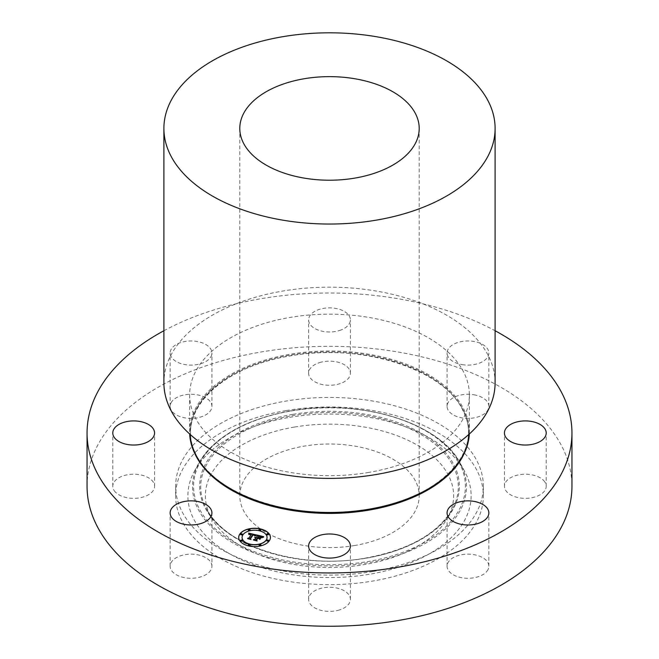 <?xml version="1.0" encoding="UTF-8"?>
<svg xmlns="http://www.w3.org/2000/svg" width="659" height="659" viewBox="0 0 659 659"><rect width="100%" height="100%" fill="white"/><g stroke="black" fill="none" stroke-linecap="round" stroke-linejoin="round"><path stroke-width="0.49" stroke-dasharray="3.29 2.47" d="M211.918 566.221A20.89 12.06 180 0 0 196.917 554.647A20.89 12.06 0 0 0 170.146 566.221A20.89 12.06 0 0 0 185.154 577.786A20.89 12.06 180 0 0 211.918 566.221L211.918 512.924M87.054 486.276A242.446 139.972 180 0 1 261.244 351.964A242.446 139.972 180 0 1 571.946 486.276M372.821 571.51A153.86 88.833 180 0 1 175.64 486.276A153.86 88.833 180 0 1 286.179 401.034A153.86 88.833 180 0 1 483.36 486.276A153.86 88.833 180 0 1 372.821 571.51M115.35 492.059A20.89 12.06 180 0 1 112.788 486.276A20.89 12.06 180 0 1 128.513 474.587A20.89 12.06 180 0 1 152.007 480.493A20.89 12.06 180 0 1 154.568 486.276A20.89 12.06 180 0 1 138.843 497.957A20.89 12.06 180 0 1 115.35 492.059M170.994 402.937A20.89 12.06 180 0 1 194.001 394.395A20.89 12.06 180 0 1 211.918 406.331A20.89 12.06 180 0 1 211.078 409.725A20.89 12.06 180 0 1 188.062 418.267A20.89 12.06 180 0 1 170.146 406.331A20.89 12.06 180 0 1 170.994 402.937M319.483 362.631A20.89 12.06 180 0 1 350.39 373.216A20.89 12.06 180 0 1 339.517 383.802A20.89 12.06 180 0 1 308.61 373.216A20.89 12.06 180 0 1 319.483 362.631M473.846 394.757A20.89 12.06 180 0 1 488.854 406.331A20.89 12.06 180 0 1 462.083 417.905A20.89 12.06 180 0 1 447.082 406.331A20.89 12.06 180 0 1 473.846 394.757M543.65 480.493A20.89 12.06 180 0 1 546.212 486.276A20.89 12.06 180 0 1 530.487 497.957A20.89 12.06 180 0 1 506.993 492.059A20.89 12.06 180 0 1 504.432 486.276A20.89 12.06 180 0 1 520.157 474.587A20.89 12.06 180 0 1 543.65 480.493M488.006 569.615A20.89 12.06 180 0 1 464.999 578.157A20.89 12.06 180 0 1 447.082 566.221A20.89 12.06 180 0 1 447.922 562.819A20.89 12.06 180 0 1 470.938 554.277A20.89 12.06 180 0 1 488.854 566.221A20.89 12.06 180 0 1 488.006 569.615M339.517 609.913A20.89 12.06 180 0 1 308.61 599.328A20.89 12.06 180 0 1 319.483 588.751A20.89 12.06 180 0 1 350.39 599.328A20.89 12.06 180 0 1 339.517 609.913M163.893 330.744A242.446 139.972 180 0 1 261.244 298.667A242.446 139.972 180 0 1 495.107 330.744M469.315 434.017A139.873 80.752 0 0 0 469.373 431.727A139.873 80.752 0 0 0 290.117 354.245A139.873 80.752 0 0 0 189.627 431.727A139.873 80.752 0 0 0 189.685 434.017M368.883 472.396A139.873 80.752 180 0 1 189.627 394.906A139.873 80.752 180 0 1 290.117 317.424A139.873 80.752 180 0 1 469.373 394.906A139.873 80.752 180 0 1 368.883 472.396M495.107 382.78A165.607 95.613 0 0 0 282.876 291.031A165.607 95.613 0 0 0 163.893 382.78M354.756 545.504A89.706 51.789 180 0 1 239.794 495.807A89.706 51.789 180 0 1 304.244 446.11A89.706 51.789 180 0 1 419.206 495.807A89.706 51.789 180 0 1 354.756 545.504M294.548 427.04A124.131 71.666 180 0 1 418.127 445.624A124.131 71.666 180 0 1 447.906 517.315A124.131 71.666 180 0 1 364.452 564.574A124.131 71.666 180 0 1 211.094 517.315A124.131 71.666 180 0 1 294.548 427.04M289.631 417.345A141.627 81.765 180 0 1 464.595 471.267A141.627 81.765 180 0 1 369.369 574.269A141.627 81.765 180 0 1 228.385 553.058A141.627 81.765 180 0 1 194.405 471.267A141.627 81.765 180 0 1 289.631 417.345M286.179 410.573A153.86 88.833 180 0 1 483.36 495.807A153.86 88.833 180 0 1 372.821 581.04A153.86 88.833 180 0 1 175.64 495.807A153.86 88.833 180 0 1 286.179 410.573M211.078 356.428A20.89 12.06 0 0 0 211.918 353.035A20.89 12.06 0 0 0 194.001 341.098A20.89 12.06 0 0 0 170.994 349.641A20.89 12.06 0 0 0 170.146 353.035A20.89 12.06 0 0 0 188.062 364.971A20.89 12.06 0 0 0 211.078 356.428M339.517 330.505A20.89 12.06 0 0 0 350.39 319.92A20.89 12.06 0 0 0 319.483 309.335A20.89 12.06 0 0 0 308.61 319.92A20.89 12.06 0 0 0 339.517 330.505M462.083 364.608A20.89 12.06 0 0 0 488.854 353.035A20.89 12.06 0 0 0 473.846 341.461A20.89 12.06 0 0 0 447.082 353.035A20.89 12.06 0 0 0 462.083 364.608M257.496 535.874L256.969 535.19M256.153 537.744L254.984 537.67M255.956 538.016L254.868 537.917L255.956 537.901M256.442 540.405L253.806 539.779M260.511 537.76L259.531 539.276L258.896 538.403L257.43 538.049L256.096 539.919M259.209 536.327L261.532 537.324L259.226 536.451L258.204 537.876M263.353 536.723L261.771 537.637L261.252 536.69L258.896 536.014L257.653 537.744M256.384 534.902L254.613 535.783M248.756 534.111L248.707 533.411M248.748 534.367L251.598 534.325M251.4 534.449L249.456 534.474M251.4 534.606L249.151 534.704M250.338 539.004L247.924 538.428M254.629 535.61L252.965 534.622L250.016 538.617M248.731 533.403L248.748 533.839M261.013 537.818L259.819 539.367M256.615 535.232L254.918 536.237M256.096 535.438L256.615 535.38M263.938 536.97L261.969 537.826M262.208 537.67L263.872 537.036M254.341 535.438L253.196 535.034L250.519 538.749M253.18 534.902L254.16 535.33M250.947 539.507L247.768 538.905L250.758 539.499L250.354 538.658M259.069 538.658L257.76 538.494L256.623 540.075M257.76 538.494L258.954 538.667M257.084 540.981L253.377 540.125L256.886 540.965L256.475 540.018M238.715 537.505A15.849 9.152 0 0 0 238.706 537.579A15.849 9.152 0 0 0 251.466 546.558A15.849 9.152 0 0 0 269.21 541.08A15.849 9.152 0 0 0 270.412 537.579A15.849 9.152 0 0 0 270.412 537.505M267.052 537.505A12.488 7.208 0 0 0 256.936 530.503A12.488 7.208 0 0 0 243.023 534.82A12.488 7.208 0 0 0 242.075 537.505M260.939 529.943A0.964 0.552 0 0 0 259.036 529.943M268.608 540.635A0.964 0.552 0 0 0 266.706 540.635M268.608 534.375A0.964 0.552 0 0 0 266.706 534.375M250.091 545.067A0.964 0.552 0 0 0 248.188 545.067M260.939 545.067A0.964 0.552 0 0 0 259.036 545.067M242.421 534.375A0.964 0.552 0 0 0 240.519 534.375M250.091 529.943A0.964 0.552 0 0 0 248.188 529.943M242.421 540.635A0.964 0.552 0 0 0 240.519 540.635M368.645 509.152A139.033 80.274 180 0 1 196.094 454.726A139.033 80.274 180 0 1 290.355 355.102A139.033 80.274 180 0 1 462.906 409.527A139.033 80.274 180 0 1 368.645 509.152C439.586 498.204 484.439 451.58 463.31 411.414C445.451 369.534 361.865 342.565 290.372 355.893C219.414 366.841 174.561 413.465 195.69 453.631C213.549 495.51 297.135 522.48 368.628 509.152M194.669 453.211A139.313 80.431 180 0 1 290.281 355.802A139.313 80.431 180 0 1 426.464 375.226A139.313 80.431 180 0 1 464.331 453.211M365.761 558.198A128.785 74.352 0 0 0 452.354 509.168A128.785 74.352 0 0 0 421.447 434.783A128.785 74.352 0 0 0 293.239 415.499A128.785 74.352 0 0 0 206.646 509.168A128.785 74.352 0 0 0 365.761 558.198M292.942 414.338A129.856 74.969 180 0 1 454.1 465.163A129.856 74.969 180 0 1 366.058 558.214A129.856 74.969 180 0 1 204.9 507.381A129.856 74.969 180 0 1 292.942 414.338M291.237 410.985A135.902 78.462 180 0 1 459.908 464.183A135.902 78.462 180 0 1 367.763 561.567A135.902 78.462 180 0 1 199.092 508.361A135.902 78.462 180 0 1 291.237 410.985M290.94 410.969A136.973 79.08 180 0 1 460.155 463.112A136.973 79.08 180 0 1 368.06 562.728A136.973 79.08 180 0 1 231.713 542.217A136.973 79.08 180 0 1 198.845 463.112A136.973 79.08 180 0 1 290.94 410.969M170.146 566.221L170.146 512.924M189.627 394.906L189.627 431.727M469.373 394.906L469.373 431.727M239.794 128.431L239.794 495.807M419.206 128.431L419.206 495.807M447.906 517.315L452.354 509.168C437.765 533.642 408.934 549.927 365.869 558.016C301.056 570.068 225.139 546.533 206.646 509.168L211.094 517.315M464.595 471.267L460.155 463.112C439.948 422.716 359.707 398.118 291.047 410.788C245.403 419.272 214.669 436.711 198.845 463.112L194.405 471.267M483.36 486.276L483.36 495.807M175.64 486.276L175.64 495.807M112.788 486.276L112.788 432.979M154.568 486.276L154.568 432.979M211.918 406.331L211.918 353.035M170.146 406.331L170.146 353.035M350.39 373.216L350.39 319.92M308.61 373.216L308.61 319.92M488.854 406.331L488.854 353.035M447.082 406.331L447.082 353.035M546.212 486.276L546.212 432.979M504.432 486.276L504.432 432.979M447.082 566.221L447.082 512.924M488.854 566.221L488.854 512.924M308.61 599.328L308.61 546.031M350.39 599.328L350.39 546.031"/><path stroke-width="0.99" d="M196.917 501.351A20.89 12.06 0 0 0 170.146 512.924A20.89 12.06 0 0 0 185.154 524.49A20.89 12.06 0 0 0 211.918 512.924A20.89 12.06 0 0 0 196.917 501.351M495.107 330.744A242.446 139.972 180 0 1 571.946 432.979L571.946 486.276A242.446 139.972 180 0 1 397.756 620.589A242.446 139.972 180 0 1 87.054 486.276L87.054 432.979A242.446 139.972 180 0 1 163.893 330.744M571.946 432.979A242.446 139.972 180 0 1 397.756 567.292A242.446 139.972 180 0 1 87.054 432.979M189.685 434.017A139.873 80.752 0 0 0 368.883 509.218A139.873 80.752 0 0 0 469.315 434.017M163.893 128.431L163.893 382.78A165.607 95.613 0 0 0 376.124 474.521A165.607 95.613 0 0 0 495.107 382.78L495.107 128.431A165.607 95.613 180 0 1 376.124 220.172A165.607 95.613 180 0 1 163.893 128.431A165.607 95.613 180 0 1 282.876 36.682A165.607 95.613 180 0 1 495.107 128.431M304.244 78.734A89.706 51.789 180 0 1 419.206 128.431A89.706 51.789 180 0 1 354.756 178.119A89.706 51.789 180 0 1 239.794 128.431A89.706 51.789 180 0 1 304.244 78.734M152.007 427.197A20.89 12.06 0 0 0 128.513 421.29A20.89 12.06 0 0 0 112.788 432.979A20.89 12.06 0 0 0 115.35 438.762A20.89 12.06 0 0 0 138.843 444.66A20.89 12.06 0 0 0 154.568 432.979A20.89 12.06 0 0 0 152.007 427.197M506.993 438.762A20.89 12.06 0 0 0 530.487 444.66A20.89 12.06 0 0 0 546.212 432.979A20.89 12.06 0 0 0 543.65 427.197A20.89 12.06 0 0 0 520.157 421.29A20.89 12.06 0 0 0 504.432 432.979A20.89 12.06 0 0 0 506.993 438.762M447.922 509.522A20.89 12.06 0 0 0 447.082 512.924A20.89 12.06 0 0 0 464.999 524.861A20.89 12.06 0 0 0 488.006 516.318A20.89 12.06 0 0 0 488.854 512.924A20.89 12.06 0 0 0 470.938 500.988A20.89 12.06 0 0 0 447.922 509.522M319.483 535.454A20.89 12.06 0 0 0 308.61 546.031A20.89 12.06 0 0 0 339.517 556.616A20.89 12.06 0 0 0 350.39 546.031A20.89 12.06 0 0 0 319.483 535.454M269.21 540.932A15.849 9.152 180 0 1 251.466 546.402A15.849 9.152 180 0 1 238.706 537.431A15.849 9.152 180 0 1 239.917 533.93A15.849 9.152 180 0 1 257.653 528.452A15.849 9.152 180 0 1 270.412 537.431A15.849 9.152 180 0 1 269.21 540.932M266.104 540.191A12.488 7.208 180 0 1 252.125 544.499A12.488 7.208 180 0 1 242.075 537.431A12.488 7.208 180 0 1 243.023 534.671A12.488 7.208 180 0 1 257.002 530.355A12.488 7.208 180 0 1 267.052 537.431A12.488 7.208 180 0 1 266.104 540.191M256.293 534.943L254.654 535.8L254.432 534.96L252.965 534.474L250.016 538.461L250.486 539.046L247.562 538.345L248.764 538.123L251.4 534.449L249.11 534.589L251.598 534.169L249.885 533.881L248.797 534.474L248.69 533.106L256.293 534.943M256.483 535.281L254.769 536.014L256.491 535.141M254.423 535.339L253.196 534.877L250.519 538.592L251.038 539.532L247.693 538.617L250.758 539.35L250.305 538.576L253.072 534.729L254.423 535.215M263.616 536.632L261.771 537.489L261.252 536.541L258.896 535.858L257.653 537.587L259.135 536.154L261.532 537.167L259.226 536.294L258.204 537.719L260.643 537.571L259.531 539.12L258.896 538.255L257.43 537.901L256.096 539.762L256.573 540.438L253.427 539.688L254.811 539.457L255.956 537.868L254.868 537.769L256.153 537.596L254.728 537.505L256.376 537.283L257.496 535.726L256.969 535.042L263.616 536.632M263.674 537.052L261.878 537.744L263.674 537.052M259.868 539.408L260.89 537.719L259.868 539.408M257.76 538.345L256.623 539.927L257.175 540.998L253.377 539.976L256.886 540.817L256.433 539.927L257.669 538.205L259.069 538.658L257.669 538.354L256.475 540.018M260.873 530.083A0.964 0.552 180 0 1 259.094 529.655A0.964 0.552 180 0 1 260.873 530.083M268.543 540.775A0.964 0.552 180 0 1 266.763 540.347A0.964 0.552 180 0 1 268.543 540.775M268.543 534.507A0.964 0.552 180 0 1 266.763 534.087A0.964 0.552 180 0 1 268.543 534.507M250.025 545.199A0.964 0.552 180 0 1 248.254 544.779A0.964 0.552 180 0 1 250.025 545.199M260.873 545.199A0.964 0.552 180 0 1 259.094 544.779A0.964 0.552 180 0 1 260.873 545.199M240.584 534.087A0.964 0.552 180 0 1 242.355 534.507A0.964 0.552 180 0 1 240.584 534.087M248.254 529.655A0.964 0.552 180 0 1 250.025 530.083A0.964 0.552 180 0 1 248.254 529.655M240.584 540.347A0.964 0.552 180 0 1 242.355 540.775A0.964 0.552 180 0 1 240.584 540.347M257.496 535.726L256.376 537.439L255 537.365M253.806 539.779L254.811 539.606L255.956 537.868M256.096 539.762L256.442 540.405M258.204 537.719L260.511 537.76M257.653 537.587L258.048 537.835L259.209 536.327M257.109 535.223L263.353 536.723M248.707 533.263L256.162 535.001M247.924 538.428L248.764 538.279L251.4 534.334M250.016 538.461L250.338 539.004M259.819 539.367L260.89 537.868M254.909 536.08L256.096 535.438M250.354 538.658L253.18 534.902M250.519 538.592L250.947 539.507M256.623 539.927L257.084 540.981M270.412 537.505A15.849 9.152 0 0 0 257.587 528.6A15.849 9.152 0 0 0 239.917 534.078A15.849 9.152 0 0 0 238.715 537.505M242.075 537.505A12.488 7.208 0 0 0 242.075 537.579A12.488 7.208 0 0 0 252.125 544.655A12.488 7.208 0 0 0 266.104 540.339A12.488 7.208 0 0 0 267.052 537.579A12.488 7.208 0 0 0 267.052 537.505M259.036 529.943A0.964 0.552 0 0 0 260.939 529.943M266.706 540.635A0.964 0.552 0 0 0 268.608 540.635M266.706 534.375A0.964 0.552 0 0 0 268.608 534.375M248.188 545.067A0.964 0.552 0 0 0 250.091 545.067M259.036 545.067A0.964 0.552 0 0 0 260.939 545.067M240.519 534.375A0.964 0.552 0 0 0 242.421 534.375M248.188 529.943A0.964 0.552 0 0 0 250.091 529.943M240.519 540.635A0.964 0.552 0 0 0 242.421 540.635M464.331 453.211A139.313 80.431 180 0 1 368.719 510.157A139.313 80.431 180 0 1 194.669 453.211"/></g></svg>
